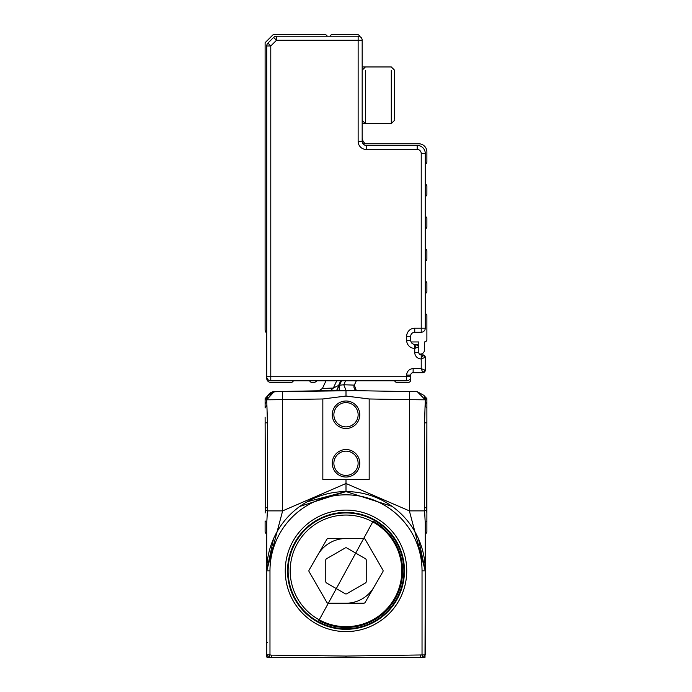 <?xml version="1.0" encoding="UTF-8"?>
<svg xmlns="http://www.w3.org/2000/svg" width="692" height="692" viewBox="0 0 692 692"><rect width="100%" height="100%" fill="white"/><g stroke="black" fill="none" stroke-linecap="round" stroke-linejoin="round"><path stroke-width="1.04" d="M425.009 657.322L425.269 570.857L418.504 538.808L425.269 570.857L425.269 537.001A8.088 8.088 0 0 1 426.886 532.148A8.088 8.088 0 0 0 425.269 537.001A8.088 8.088 0 0 1 426.886 532.148A8.088 8.088 0 0 0 425.269 537.001A8.088 8.088 0 0 1 426.886 532.148L426.886 520.955A8.088 4.377 0 0 0 425.269 523.576L425.269 524.64M269.37 657.4L267.83 657.4M424.974 657.4L271.281 657.4L271.307 655.134L269.975 654.9L269.162 657.4L271.281 657.4M422.63 657.4L424.17 657.4M266.731 536.828L266.731 523.576A8.088 4.377 0 0 0 265.114 520.955L265.114 532.148A8.088 8.088 0 0 1 266.731 537.001A8.088 8.088 0 0 0 265.114 532.148A8.088 8.088 0 0 1 266.731 537.001L266.731 570.857L269.975 570.857L269.975 654.9L266.731 654.9L268.833 657.4L267.025 657.4A3.235 3.235 0 0 1 266.731 656.059L266.731 570.857L273.504 538.808M265.114 520.955L265.114 532.148A8.088 8.088 0 0 1 266.731 537.001A8.088 8.088 0 0 0 265.114 532.148A8.088 8.088 0 0 1 266.731 537.001L266.731 523.143M266.731 524.181L266.731 524.666M307.144 501.769L345.922 491.588M392.122 506.388L346 491.588L392.122 506.388M425.269 524.441L425.269 537.001A8.088 8.088 0 0 1 426.886 532.148M425.269 404.439L425.269 399.941M346 657.4L346 656.059L425.269 654.9L425.225 567.898M425.269 634.218L425.269 642.617L425.269 634.218M425.269 523.55L425.269 524.069M299.878 506.388L346 491.588L346 479.461L369.173 479.461L369.173 398.981L346 396.049L346 390.504L346 396.049L322.835 398.981L266.731 399.82L267.449 422.838L267.406 510.878L282.63 510.878L266.731 570.857A79.269 79.269 0 0 1 346 491.588A79.269 79.269 0 0 1 425.269 570.857L409.37 510.878L424.594 510.878L425.269 523.576M266.731 523.576L267.406 510.878L265.373 510.289L265.123 513.014M273.997 391.776L266.731 399.82L273.997 391.776L282.63 391.594L274.681 391.568L267.596 396.023A8.088 8.088 0 0 1 274.681 391.568L328.44 390.625M274.681 391.672L328.086 390.738L274.681 391.672L267.778 395.789A8.088 8.088 0 0 1 274.681 391.672L274.681 391.568A8.088 8.088 0 0 0 267.596 396.032M425.269 654.9L423.167 657.4M265.373 510.289L265.114 422.838L267.449 422.838M265.114 417.164L265.443 507.764L267.449 507.764M265.114 403.505L265.114 407.96L266.731 405.002M265.114 403.644L265.114 398.575L268.055 395.4L266.731 399.82A8.088 6.366 0 0 1 265.114 403.644M333.734 390.487L328.735 390.487L336.649 390.487L338.63 386.222L336.537 390.651L282.63 391.594L354.961 390.643L336.649 390.487L339.002 385.435L336.641 390.487L340.568 390.487M269.534 399.794L282.63 399.682L282.63 510.878L346 483.5L409.37 510.878L409.37 399.682L425.269 399.82L424.551 422.838L424.594 510.878L426.627 510.289L426.886 513.014L426.886 422.838L424.551 422.838M426.886 398.575L425.009 396.698L426.886 398.575L425.009 396.698L426.886 398.575L426.886 422.838M426.886 520.955L426.886 513.014M269.975 570.857A76.034 76.034 0 0 1 346 494.823A76.034 76.034 0 0 1 422.034 570.857L425.269 570.857L422.034 570.857L422.034 654.9L422.838 657.4M420.693 655.134L420.719 657.4M322.835 398.981L322.835 479.461L346 479.461M265.114 398.575L266.991 396.698L265.114 400.27M274.681 391.733L268.055 395.4A8.088 8.088 0 0 1 267 396.698L268.046 395.4A8.088 8.088 0 0 1 267 396.698L268.046 395.4L273.902 391.784M341.173 380.782L338.63 386.222L338.596 385.444L333.336 388.065L330.612 390.487M336.736 380.782L333.336 388.065L322.411 388.463L326.001 380.782L322.411 388.463L318.822 390.798M266.827 398.592L267.873 395.686M267.406 396.603L267.752 395.902M267.302 396.836L266.74 399.483M354.961 390.643L417.319 391.733L423.954 395.4L425.269 399.82A8.088 6.366 0 0 0 426.886 403.644M426.886 400.261L423.954 395.4L417.319 391.784M356.337 380.782L354.321 385.107L356.293 390.487A4.048 4.048 0 0 1 354.321 385.107L343.751 384.761L346.087 390.487M339.097 385.219L339.21 390.53M341.571 380.782L339.504 385.228L343.751 384.761L345.602 380.782M426.886 407.96A8.088 4.939 0 0 1 425.269 405.002M426.886 417.164L426.627 510.289M417.319 391.733L425.269 399.82M332.255 414.75A13.754 13.754 0 0 1 346 400.997A13.754 13.754 0 0 1 359.753 414.75A13.754 13.754 0 0 1 339.123 426.661A13.754 13.754 0 0 1 332.255 414.75M359.753 463.277A13.754 13.754 0 0 1 346 477.03A13.754 13.754 0 0 1 332.255 463.277A13.754 13.754 0 0 1 352.877 451.374A13.754 13.754 0 0 1 359.753 463.277M328.735 390.487L346.121 390.487M343.985 390.487L345.991 390.487M369.173 398.981L409.37 399.682L409.37 391.594L356.787 390.677M425.009 396.698L424.533 396.187M364.433 390.807L355.351 390.487L364.433 390.807A2.431 2.431 0 0 1 363.274 390.487L364.433 390.807A2.431 2.431 0 0 1 363.274 390.487L362.219 390.487M347.254 390.487L355.351 390.487M358.136 414.75A12.136 12.136 0 0 0 346 402.614A12.136 12.136 0 0 0 339.936 425.26A12.136 12.136 0 0 0 358.136 414.75M333.873 463.277A12.136 12.136 0 0 0 346 475.413A12.136 12.136 0 0 0 352.064 452.776A12.136 12.136 0 0 0 333.873 463.277M359.122 390.487L362.53 390.487L359.122 390.487M354.927 390.487L358.006 390.487M346 538.506A32.351 32.351 0 0 0 317.983 554.681M346 603.208A32.351 32.351 0 0 0 374.017 587.032M373.144 521.171A56.614 56.614 0 0 1 395.686 598A56.614 56.614 0 0 1 318.856 620.542L373.144 521.171M372.754 521.88A55.81 55.81 0 0 1 394.976 597.611A55.81 55.81 0 0 1 319.246 619.833A55.81 55.81 0 0 1 297.024 544.102A55.81 55.81 0 0 1 372.754 521.88M326.858 539.31L309.108 570.044A1.618 1.618 0 0 0 309.108 571.661L326.858 602.403A1.618 1.618 0 0 0 328.259 603.208L363.75 603.208A1.618 1.618 0 0 0 365.151 602.403L382.892 571.661A1.618 1.618 0 0 0 382.892 570.044L365.151 539.31A1.618 1.618 0 0 0 363.75 538.506L328.259 538.506A1.618 1.618 0 0 0 326.858 539.31M346.813 547.969A1.618 1.618 0 0 0 345.196 547.969L326.589 558.712A1.618 1.618 0 0 0 325.776 560.113L325.776 581.591A1.618 1.618 0 0 0 326.589 582.993L345.196 593.736A1.618 1.618 0 0 0 346.813 593.736L365.411 582.993A1.618 1.618 0 0 0 366.224 581.591L366.224 560.113A1.618 1.618 0 0 0 365.411 558.712L346.813 547.969M327.394 36.218L325.776 34.6L273.21 34.6L265.114 42.688L265.114 329.825A4.048 4.048 0 0 0 266.731 333.06M425.269 313.649A2.024 2.024 0 0 1 426.886 315.63L426.886 339.53A2.431 2.431 0 0 1 424.455 341.952L424.455 350.048A4.048 4.048 0 0 1 419.283 353.923A2.431 2.431 0 0 0 421.22 354.901L422.838 354.901A2.431 2.431 0 0 1 425.269 357.323L425.269 370.263A2.431 2.431 0 0 1 422.838 372.694L413.133 372.694A2.431 2.431 0 0 0 410.711 375.116A2.431 2.431 0 0 1 413.133 372.694A2.431 2.431 0 0 0 410.711 375.116L410.711 376.733A4.048 4.048 0 0 1 406.662 380.782L270.78 380.782A4.048 4.048 0 0 1 266.731 376.733L266.731 378.351A4.048 4.048 0 0 0 270.78 382.399L291.072 382.399A2.431 2.431 0 0 0 293.356 380.782M316.884 380.782A4.048 4.048 0 0 1 313.649 382.399L311.962 382.399A2.431 2.431 0 0 1 309.679 380.782M365.411 143.789A8.088 8.088 0 0 1 362.175 137.319M410.711 375.116L406.662 375.116L406.662 376.733L270.78 376.733L270.78 380.782A4.048 4.048 0 0 1 266.731 376.733L266.731 45.983A4.048 4.048 0 0 1 267.916 43.12L273.643 37.403A4.048 4.048 0 0 1 276.497 36.218L358.136 36.218A4.048 4.048 0 0 1 362.175 40.266L362.175 141.367A4.048 4.048 0 0 0 366.224 145.406L417.181 145.406A8.088 8.088 0 0 1 425.269 153.494L425.269 164.013A2.024 2.024 0 0 0 426.886 162.032L426.886 151.877A8.088 8.088 0 0 0 418.798 143.789L362.989 143.789M266.731 376.733L270.78 376.733L270.78 45.983L276.497 40.266L358.136 40.266L358.136 36.218A4.048 4.048 0 0 1 362.175 40.266L358.136 40.266L358.136 141.367L362.175 141.367A4.048 4.048 0 0 0 366.224 145.406L366.224 149.455L417.181 149.455A4.048 4.048 0 0 1 421.22 153.494L425.269 153.494A8.088 8.088 0 0 0 417.181 145.406A8.088 8.088 0 0 1 425.269 153.494L425.269 328.207A4.048 4.048 0 0 1 421.22 332.247L414.75 332.247L414.75 328.207A8.088 8.088 0 0 0 406.662 336.295L406.662 340.334A8.088 8.088 0 0 0 414.75 348.431L418.798 346.813A2.431 2.431 0 0 0 416.368 344.382L414.75 344.382L416.368 344.382L414.75 348.431L414.75 352.47L418.798 352.47L418.798 346.813L416.368 344.382M406.662 380.782A4.048 4.048 0 0 0 409.526 379.597A4.048 4.048 0 0 1 406.662 380.782L406.662 376.733L410.711 376.733A4.048 4.048 0 0 1 409.526 379.597A4.048 4.048 0 0 0 410.711 376.733L410.711 379.969A2.431 2.431 0 0 1 408.28 382.399L396.957 382.399A2.431 2.431 0 0 1 394.674 380.782M411.048 341.952L418.798 341.952L418.798 346.337A4.04 4.04 0 0 0 418.755 346.355L418.798 346.813M365.411 70.42L365.411 123.574L362.175 120.339L362.175 72.297M410.711 340.334A4.048 4.048 0 0 0 414.75 344.382A4.048 4.048 0 0 1 410.711 340.334L410.711 336.295A4.048 4.048 0 0 1 414.75 332.247A4.048 4.048 0 0 0 410.711 336.295L410.711 340.334L406.662 340.334M419.283 353.923A2.431 2.431 0 0 1 418.798 352.47A2.431 2.431 0 0 0 421.22 354.901A2.431 2.431 0 0 1 418.798 352.47M425.269 184.236A2.024 2.024 0 0 1 426.886 186.217L426.886 194.383A2.024 2.024 0 0 1 425.269 196.364M425.269 216.587A2.024 2.024 0 0 1 426.886 218.568L426.886 226.742A2.024 2.024 0 0 1 425.269 228.723M425.269 281.289A2.024 2.024 0 0 1 426.886 283.279L426.886 291.444A2.024 2.024 0 0 1 425.269 293.425M425.269 248.938A2.024 2.024 0 0 1 426.886 250.919L426.886 259.093A2.024 2.024 0 0 1 425.269 261.074M417.311 344.573A2.431 2.431 0 0 1 418.608 345.862M425.078 371.206A2.431 2.431 0 0 1 423.781 372.504M423.539 354.996L423.781 355.091A2.431 2.431 0 0 1 425.078 356.38L425.269 357.323L422.838 354.901L421.22 358.94L425.269 357.323M359.702 36.538A2.431 2.431 0 0 0 357.323 34.6L332.255 34.6A2.431 2.431 0 0 0 329.963 36.218M362.175 123.574L365.411 123.574L365.411 121.195M406.662 375.116A6.47 6.47 0 0 1 413.133 368.646L421.22 368.646L422.838 372.694L425.269 370.263L421.22 368.646L421.22 358.94A6.47 6.47 0 0 1 414.75 352.47M391.291 70.42L391.291 122.354M394.535 119.258L394.535 70.186L391.291 66.951L362.175 66.951M269.517 656.301L269.828 655.324M266.731 642.617L267.683 642.678M425.269 570.857A79.269 79.269 0 0 0 346 491.588A79.269 79.269 0 0 0 266.731 570.857M346 656.059L271.307 655.134M297.551 607.489A60.74 60.74 0 0 0 392.001 610.526A60.74 60.74 0 0 0 375.125 517.547A60.74 60.74 0 0 0 297.551 607.489M299.368 606.114A58.465 58.465 0 0 0 390.271 609.038A58.465 58.465 0 0 0 374.026 519.545A58.465 58.465 0 0 0 299.368 606.114M282.63 391.594L282.63 399.682M354.321 385.107A4.048 4.048 0 0 0 356.293 390.487M426.886 507.764L424.551 507.764M373.94 519.718A58.275 58.275 0 0 0 294.861 542.917A58.275 58.275 0 0 0 318.06 621.996A58.275 58.275 0 0 0 397.139 598.796A58.275 58.275 0 0 0 373.94 519.718M340.767 380.782L338.596 385.444M318.13 621.866A58.128 58.128 0 0 1 294.991 542.986A58.128 58.128 0 0 1 373.87 519.848A58.128 58.128 0 0 1 397.009 598.718A58.128 58.128 0 0 1 318.13 621.866M373.758 520.047A57.894 57.894 0 0 0 295.199 543.099A57.894 57.894 0 0 0 339.262 628.353A57.894 57.894 0 0 0 373.758 520.047M421.22 153.494L421.22 328.207L425.269 328.207A4.048 4.048 0 0 1 421.22 332.247L421.22 328.207L414.75 328.207M366.224 149.455A8.088 8.088 0 0 1 358.136 141.367M417.181 145.406L417.181 149.455M406.662 336.295L410.711 336.295A4.048 4.048 0 0 1 414.75 332.247M413.133 372.694L413.133 368.646M414.75 344.382L414.75 348.431M421.22 354.901L421.22 358.94M266.731 45.983L270.78 45.983L267.916 43.12A4.048 4.048 0 0 0 266.731 45.983M273.643 37.403L276.497 40.266L276.497 36.218A4.048 4.048 0 0 0 273.643 37.403M423.469 354.979L422.838 354.901M362.175 70.186L365.411 66.951M365.411 123.574L391.291 123.574L394.535 120.339M394.535 70.186L391.291 66.951"/></g></svg>

